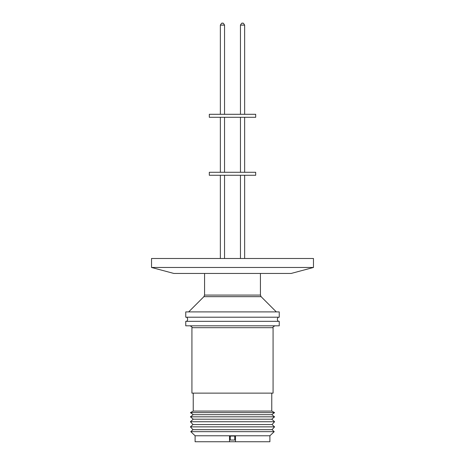 <?xml version="1.0" encoding="UTF-8"?>
<svg xmlns="http://www.w3.org/2000/svg" width="465" height="465" viewBox="0 0 465 465"><rect width="100%" height="100%" fill="white"/><g stroke="black" fill="none" stroke-linecap="round" stroke-linejoin="round"><path stroke-width="0.7" d="M278.419 317.211A2.552 2.552 0 0 0 278.419 321.327M186.581 317.211A2.552 2.552 0 0 1 186.581 321.327M269.898 435.769L269.898 441.75L195.102 441.75L195.102 435.769L190.784 431.66L274.216 431.66L269.898 435.769L195.102 435.769M234.749 436.071L234.749 440.041L230.262 440.041L230.262 436.071L235.499 436.019L235.499 441.75L235.499 436.019M272.025 429.677L192.975 429.677L190.423 426.858L274.577 426.858L272.025 429.677L274.216 431.66M272.025 424.557L192.975 424.557L190.423 421.732L274.577 421.732L272.025 424.557L274.577 426.858M271.769 419.198L193.231 419.198L190.423 416.82L274.577 416.82L271.769 419.198L274.577 421.732M271.769 414.681L193.231 414.681L190.423 412.624L274.577 412.624L271.769 414.681L274.577 416.82M274.577 412.624L271.769 411.083L193.231 411.083L193.231 393.128M191.923 327.68L273.077 327.68L273.077 393.128L191.923 393.128L191.923 327.68C192.44 327.319 191.818 326.697 190.051 325.814M279.25 325.814L185.75 325.814L185.75 321.327L279.25 321.327L279.25 325.814M279.25 317.211L185.75 317.211L185.75 311.899L279.25 311.899L279.25 317.211M255.686 175.276L209.314 175.276L209.314 172.288L255.686 172.288L255.686 175.276M255.686 117.29L209.314 117.29L209.314 114.297L255.686 114.297L255.686 117.29M222.444 23.25L222.683 23.25C222.857 22.762 223.479 23.384 224.543 25.122L220.352 25.122C221.41 23.384 222.032 22.762 222.224 23.25M242.317 23.25C242.102 22.768 241.48 23.395 240.452 25.122L244.637 25.122C243.619 23.395 242.992 22.768 242.777 23.25L242.556 23.25M151.532 267.468L173.864 273.455L291.137 273.455L313.468 267.468L151.532 267.468L151.532 258.494L313.468 258.494L313.468 267.468M230.262 440.041L230.262 436.071L229.512 436.019L229.512 441.75M204.565 273.455L204.565 295.083L260.435 295.083L261.098 296.664L203.903 296.664L188.674 311.899M224.549 25.122L224.543 114.297L224.549 25.122C223.52 23.395 222.898 22.768 222.683 23.25M271.769 411.083L271.769 393.128M261.098 296.664L276.326 311.899M204.565 295.083L203.903 296.664M260.435 273.455L260.435 295.083M224.543 175.276L224.543 258.494L224.549 175.276M244.648 175.276L244.648 258.494L244.637 175.276M224.543 117.29L224.543 172.288L224.549 117.29M244.648 117.29L244.648 172.288L244.637 117.29M244.648 25.122L244.648 114.297L244.637 25.122C243.608 23.395 242.986 22.768 242.771 23.25M240.452 25.122L240.452 114.297M220.352 25.122L220.352 114.297M240.452 117.29L240.452 172.288M220.352 117.29L220.352 172.288M240.452 175.276L240.452 258.494M220.352 175.276L220.352 258.494M273.077 327.68C272.577 327.279 273.199 326.657 274.949 325.814M193.231 411.083L190.423 412.624M193.231 414.681L190.423 416.82M193.231 419.198L190.423 421.732M192.975 424.557L190.423 426.858M192.975 429.677L190.784 431.66"/></g></svg>
